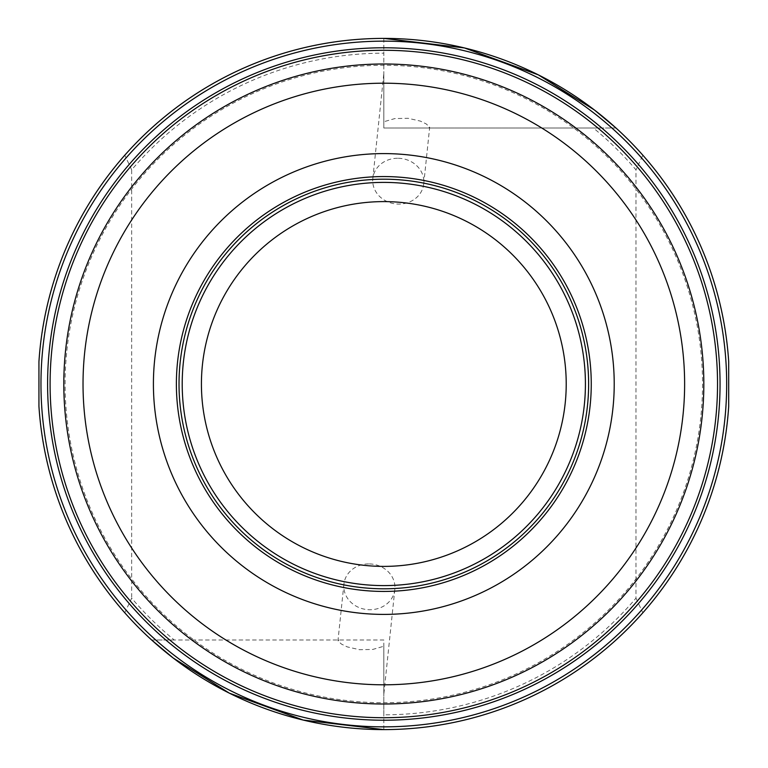 <?xml version="1.0" encoding="UTF-8"?>
<svg xmlns="http://www.w3.org/2000/svg" width="768" height="768" viewBox="0 0 768 768"><rect width="100%" height="100%" fill="white"/><g stroke="black" fill="none" stroke-linecap="round" stroke-linejoin="round"><path stroke-width="0.58" stroke-dasharray="3.84 2.88" d="M174.278 640.003L151.651 640.003A345.6 345.6 0 0 1 124.8 612.797L131.664 598.147A330.816 330.816 0 0 0 174.278 640.003L383.818 640.003L383.818 714.816A330.816 330.816 0 0 0 635.981 598.147L635.981 169.853A330.816 330.816 0 0 0 593.357 127.997L383.818 127.997L383.818 53.184A330.816 330.816 0 0 0 131.664 169.853L131.664 598.147M131.664 169.853L124.8 155.203A345.6 345.6 0 0 1 383.818 38.4L383.818 53.184M124.8 155.203C73.421 214.579 44.803 283.411 38.938 361.709M728.698 361.709C722.842 283.411 694.214 214.579 642.835 155.203L635.981 169.853M593.357 127.997L615.994 127.997A345.6 345.6 0 0 1 642.835 155.203M38.938 406.291C44.803 484.589 73.421 553.421 124.8 612.797M635.981 598.147L642.835 612.797A345.6 345.6 0 0 1 383.818 729.6L383.818 714.816M642.835 612.797C694.214 553.421 722.842 484.589 728.698 406.291M588.624 384A204.797 204.797 0 0 1 281.424 561.36A204.797 204.797 0 0 1 281.424 206.64A204.797 204.797 0 0 1 588.624 384M585.418 384A201.6 201.6 0 0 1 283.018 558.595A201.6 201.6 0 0 1 283.018 209.405A201.6 201.6 0 0 1 585.418 384A201.6 201.6 0 0 1 283.018 558.595A201.6 201.6 0 0 1 283.018 209.405A201.6 201.6 0 0 1 585.418 384A201.6 201.6 0 0 1 283.018 558.595A201.6 201.6 0 0 1 283.018 209.405A201.6 201.6 0 0 1 585.418 384M702.538 384A318.72 318.72 0 0 1 224.458 660.019A318.72 318.72 0 0 1 224.458 107.981A318.72 318.72 0 0 1 702.538 384A318.72 318.72 0 0 1 224.458 660.019A318.72 318.72 0 0 1 224.458 107.981A318.72 318.72 0 0 1 702.538 384M703.824 384A319.997 319.997 0 0 1 223.824 661.133A319.997 319.997 0 0 1 223.824 106.867A319.997 319.997 0 0 1 703.824 384M615.994 127.997L383.818 127.997L383.818 73.642L383.818 121.747L394.934 118.55L408.125 118.301L420.384 121.104L426.202 123.917L429.562 127.027L428.774 127.997M383.818 38.4L383.818 121.747M398.275 158.275A25.603 22.877 6 0 1 423.734 183.859A25.603 22.877 6 0 1 395.885 203.933A25.603 22.877 6 0 1 372.816 178.512A25.603 22.877 6 0 1 398.275 158.275M151.651 640.003L383.818 640.003L383.818 694.358L383.818 646.253L372.701 649.45L359.51 649.699L347.261 646.896L341.443 644.083L338.074 640.973L338.861 640.003M383.818 729.6L383.818 646.253M369.37 563.914A25.603 22.877 -174 0 1 394.829 589.488A25.603 22.877 -174 0 1 366.979 609.571A25.603 22.877 -174 0 1 343.91 584.141A25.603 22.877 -174 0 1 369.37 563.914M423.734 183.859L429.648 127.488M372.816 178.512L383.818 73.642M343.91 584.141L337.987 640.512M394.829 589.488L383.818 694.358"/><path stroke-width="1.15" d="M38.938 361.709A345.6 345.6 0 0 1 383.818 38.4A345.6 345.6 0 0 1 728.698 361.709L728.698 406.291A345.6 345.6 0 0 1 383.818 729.6A345.6 345.6 0 0 1 38.938 406.291L38.938 361.709M383.818 38.4L464.419 47.933L538.32 74.851L594.413 109.978L615.994 127.997M383.818 729.6L303.226 720.067L229.325 693.149L173.222 658.022L151.651 640.003M588.624 384A204.797 204.797 0 0 1 281.424 561.36A204.797 204.797 0 0 1 281.424 206.64A204.797 204.797 0 0 1 588.624 384M585.418 384A201.6 201.6 0 0 1 283.018 558.595A201.6 201.6 0 0 1 283.018 209.405A201.6 201.6 0 0 1 585.418 384A201.6 201.6 0 0 1 283.018 558.595A201.6 201.6 0 0 1 283.018 209.405A201.6 201.6 0 0 1 585.418 384M703.824 384A319.997 319.997 0 0 1 223.824 661.133A319.997 319.997 0 0 1 223.824 106.867A319.997 319.997 0 0 1 703.824 384A319.997 319.997 0 0 1 223.824 661.133A319.997 319.997 0 0 1 223.824 106.867A319.997 319.997 0 0 1 703.824 384M614.218 384A230.4 230.4 0 0 1 268.618 583.536A230.4 230.4 0 0 1 268.618 184.464A230.4 230.4 0 0 1 614.218 384M566.218 384A182.4 182.4 0 0 1 292.618 541.958A182.4 182.4 0 0 1 292.618 226.042A182.4 182.4 0 0 1 566.218 384M726.672 384A342.854 342.854 0 0 1 212.39 680.918A342.854 342.854 0 0 1 212.39 87.082A342.854 342.854 0 0 1 726.672 384M720.048 384A336.221 336.221 0 0 1 215.712 675.178A336.221 336.221 0 0 1 215.712 92.822A336.221 336.221 0 0 1 720.048 384M717.533 384A333.715 333.715 0 0 1 216.96 673.008A333.715 333.715 0 0 1 216.96 94.992A333.715 333.715 0 0 1 717.533 384M684.624 384A300.797 300.797 0 0 1 233.424 644.496A300.797 300.797 0 0 1 233.424 123.504A300.797 300.797 0 0 1 684.624 384M591.254 384A207.437 207.437 0 0 1 280.099 563.645A207.437 207.437 0 0 1 280.099 204.355A207.437 207.437 0 0 1 591.254 384"/></g></svg>
